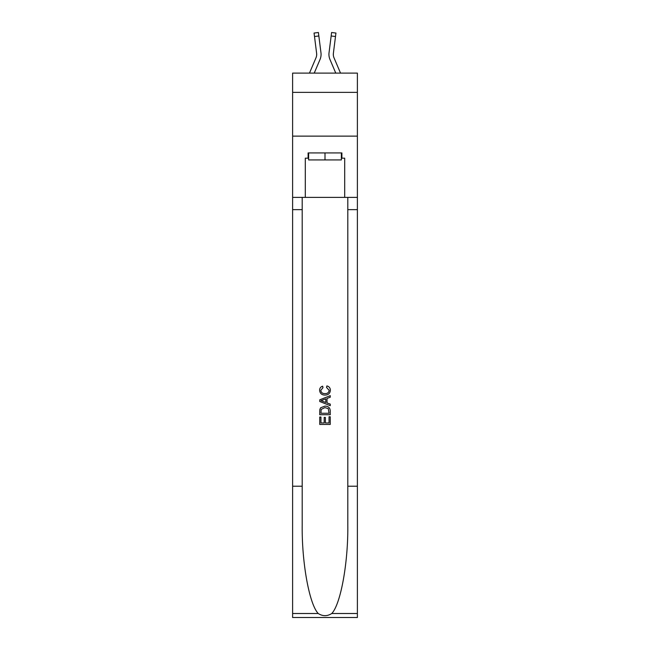 <?xml version="1.0" encoding="UTF-8"?>
<svg xmlns="http://www.w3.org/2000/svg" width="650" height="650" viewBox="0 0 650 650"><rect width="100%" height="100%" fill="white"/><g stroke="black" fill="none" stroke-linecap="round" stroke-linejoin="round"><path stroke-width="0.97" d="M357.386 92.365L357.386 73.109L292.614 73.109L292.614 92.365L357.386 92.365L357.386 136.126L292.614 136.126L292.614 92.365M320.011 59.524L314.226 73.109L320.011 59.524A13.13 13.13 -20.4 0 0 320.962 52.731L318.841 35.969L314.502 36.522L314.064 33.053L318.402 32.5L318.841 35.969M309.473 73.109L315.989 57.809A8.751 8.751 -31.7 0 0 316.688 54.397A8.751 8.751 -20.4 0 1 315.989 57.809A8.751 8.751 -20.4 0 0 316.688 54.397A8.751 8.751 -20.4 0 1 315.989 57.809A8.751 8.751 -20.4 0 0 316.688 54.397A8.751 8.751 -20.4 0 1 315.989 57.809A8.751 8.751 -20.4 0 0 316.688 54.397A8.751 8.751 -20.4 0 1 315.989 57.809A8.751 8.751 -20.4 0 0 316.688 54.397A8.751 8.751 -20.4 0 1 315.989 57.809A8.751 8.751 -20.4 0 0 316.688 54.397A8.751 8.751 -20.4 0 1 315.989 57.809A8.751 8.751 -20.4 0 0 316.688 54.397A8.751 8.751 -20.4 0 1 315.989 57.809A8.751 8.751 -20.4 0 0 316.688 54.397A8.751 8.751 -20.4 0 1 315.989 57.809A8.751 8.751 -20.4 0 0 316.688 54.397A8.751 8.751 -20.4 0 1 315.989 57.809A8.751 8.751 -20.4 0 0 316.688 54.397A8.751 8.751 -20.4 0 1 315.989 57.809A8.751 8.751 -20.4 0 0 316.688 54.397M321.043 55.023L321.059 54.486M320.889 52.211L320.962 52.731L320.889 52.211M340.527 73.109L334.011 57.809A8.751 8.751 31.7 0 1 333.312 54.397A8.751 8.751 20.4 0 0 334.011 57.809A8.751 8.751 20.4 0 1 333.312 54.397A8.751 8.751 20.4 0 0 334.011 57.809A8.751 8.751 20.4 0 1 333.312 54.397A8.751 8.751 20.4 0 0 334.011 57.809A8.751 8.751 20.4 0 1 333.312 54.397A8.751 8.751 20.4 0 0 334.011 57.809A8.751 8.751 20.4 0 1 333.312 54.397A8.751 8.751 20.4 0 0 334.011 57.809A8.751 8.751 20.4 0 1 333.312 54.397A8.751 8.751 20.4 0 0 334.011 57.809A8.751 8.751 20.4 0 1 333.312 54.397A8.751 8.751 20.4 0 0 334.011 57.809A8.751 8.751 20.4 0 1 333.312 54.397A8.751 8.751 20.4 0 0 334.011 57.809A8.751 8.751 20.4 0 1 333.312 54.397A8.751 8.751 20.4 0 0 334.011 57.809A8.751 8.751 20.4 0 1 333.312 54.397A8.751 8.751 20.4 0 0 334.011 57.809A8.751 8.751 20.4 0 1 333.312 54.397M329.989 59.524L335.774 73.109L329.989 59.524A13.13 13.13 20.4 0 1 329.038 52.731L331.598 32.5L335.936 33.053L335.498 36.522L331.159 35.969M334.011 57.809A8.751 8.751 20.4 0 1 333.385 53.284L335.498 36.522M341.364 152.929L341.364 159.933L308.636 159.933L308.636 152.929M325 152.929L325 159.933M329.038 416.764L329.038 422.955L325.398 422.955L329.038 422.955L329.038 416.764L330.249 416.764L330.249 424.434L319.743 424.434L319.743 417.032L319.743 424.434M324.188 417.43L324.188 422.955L320.954 422.955L324.188 422.955L324.188 417.43L325.398 417.43L325.398 422.955M320.645 407.769L319.898 409.297L320.645 407.769L324.935 406.12C328.299 406.112 330.07 407.729 330.249 410.979L330.249 414.741L319.743 414.741L319.743 411.149L319.743 414.741M326.885 385.921L326.536 387.408L326.885 385.921C329.111 386.506 330.273 387.936 330.379 390.211C330.094 393.437 328.274 395.062 324.919 395.078L324.919 395.078C321.693 395.013 319.922 393.396 319.613 390.244L319.613 390.244C319.662 388.164 320.678 386.815 322.66 386.197L322.977 387.676L320.824 390.317C321.132 392.584 322.498 393.681 324.911 393.599C327.373 393.729 328.786 392.649 329.168 390.349L326.536 387.408M331.768 613.503L357.386 613.503L357.386 617.5L292.614 617.5L292.614 486.216L302.201 486.216L302.201 525.249C301.738 562.551 309.303 604.232 318.232 613.503C322.741 616.387 327.251 616.387 331.768 613.503C340.697 604.232 348.262 562.551 347.799 525.249L347.799 197.389M319.743 399.831L319.743 401.505L330.249 405.673L319.743 401.505L319.743 399.831L330.249 395.663L319.743 399.831M347.799 486.216L357.386 486.216L357.386 136.126M292.614 486.216L292.614 136.126M302.201 197.389L302.201 486.216M357.386 613.503L357.386 486.216M292.614 197.389L305.305 197.389L305.305 158.186L308.636 158.186M341.364 158.186L341.892 158.186L341.892 152.929L308.108 152.929L308.108 158.186M341.892 158.186L344.695 158.186L344.695 197.389L357.386 197.389M305.305 197.389L344.695 197.389M330.249 395.663L330.249 397.239L327.015 398.434L327.015 402.911L330.249 404.105L330.249 405.673M322.896 401.383L325.804 402.464L325.804 398.881L320.954 400.668L322.896 401.383M325.804 398.881L325.804 402.464M319.743 411.149L319.898 409.297M328.291 408.614L329.038 413.262L328.291 408.614L324.919 407.607L321.173 409.394L320.954 413.262L329.038 413.262L320.954 413.262M319.743 417.032L320.954 417.032L320.954 422.955M315.989 57.809A8.751 8.751 -20.4 0 0 316.615 53.284L314.502 36.522M316.672 54.811L316.615 53.284L316.672 54.811M328.957 55.023L328.941 54.373M333.328 54.811L333.385 53.284M347.799 209.649L357.386 209.649M302.201 209.649L292.614 209.649M292.614 613.503L318.232 613.503M314.064 33.053L318.402 32.5M331.598 32.5L335.936 33.053"/></g></svg>
